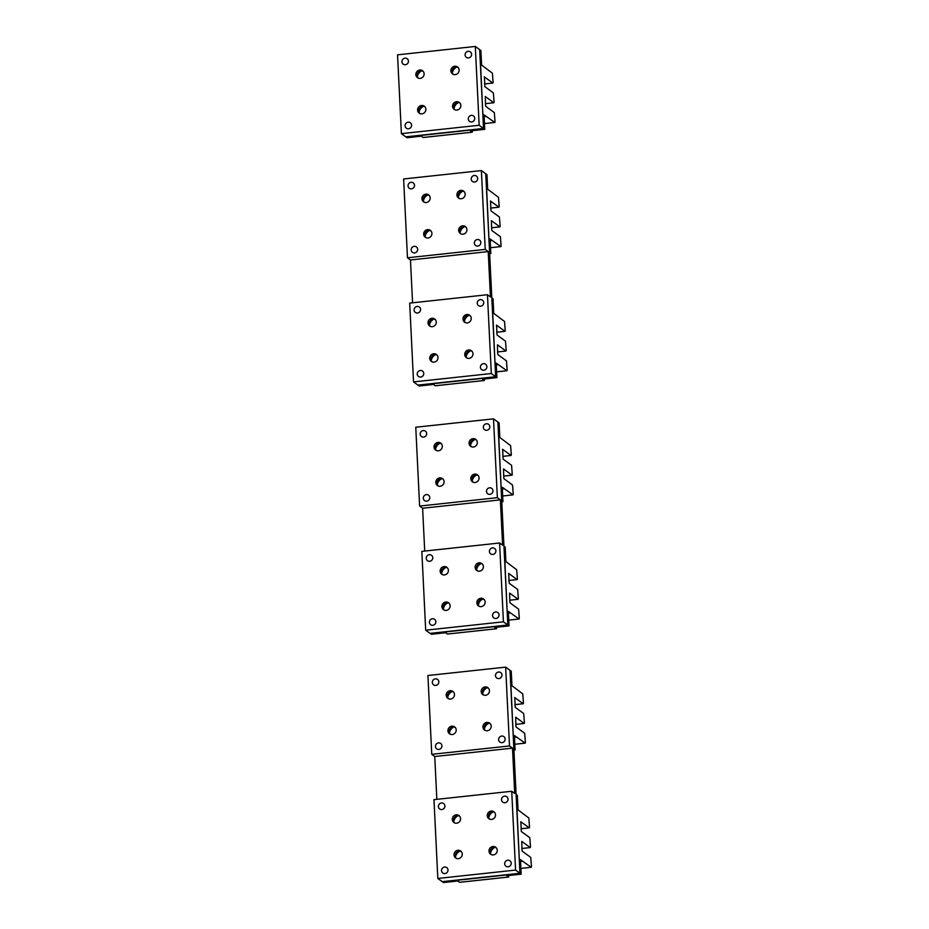 <?xml version="1.0" encoding="UTF-8"?>
<svg xmlns="http://www.w3.org/2000/svg" width="929" height="929" viewBox="0 0 929 929"><rect width="100%" height="100%" fill="white"/><g stroke="black" fill="none" stroke-linecap="round" stroke-linejoin="round"><path stroke-width="1.39" d="M520.728 821.689L529.298 827.855L529.53 827.065L528.822 817.996L518.034 809.879L517.325 795.352L516.303 794.632L519.903 872.285L521.169 874.166L520.461 859.639L522.597 861.195L520.554 861.415M520.844 821.677L521.32 831.525L529.785 837.703L530.494 846.772L530.262 847.562L521.75 841.36L521.97 850.047L522.284 851.231L530.749 857.409L531.458 866.478L531.225 867.256L522.597 861.195M442.332 881.644L443.423 882.55L457.753 881.006L459.53 882.295L508.674 877.034L508.802 875.501M508.616 877.011L506.839 875.71L521.169 874.166M514.654 697.551L523.224 703.717L523.457 702.928L522.748 693.858L511.96 685.753L511.252 671.214L510.23 670.494L513.83 748.147L515.107 750.028L514.387 735.501L516.536 737.057L514.48 737.278M514.771 697.54L515.258 707.387L523.712 713.565L524.42 722.634L524.188 723.424L515.676 717.223L515.897 725.909L516.222 727.093L524.676 733.271L525.384 742.341L525.152 743.119L516.536 737.057M513.923 750.156L515.107 750.028M508.581 573.414L517.163 579.58L517.383 578.79L516.675 569.732L505.887 561.615L505.179 547.076L504.157 546.368L507.757 624.009L509.034 625.891L508.326 611.363L510.462 612.931L508.407 613.152M508.697 573.402L509.185 583.249L517.639 589.427L518.347 598.497L518.127 599.286L509.603 593.085L509.824 601.771L510.149 602.956L518.603 609.134L519.311 618.203L519.09 618.993L510.462 612.931M430.185 633.369L431.277 634.275L445.618 632.73L447.395 634.031L496.527 628.759L496.655 627.226M496.469 628.736L494.692 627.447L509.034 625.891M502.519 449.276L511.089 455.442L511.31 454.653L510.602 445.595L499.814 437.478L499.105 422.939L498.095 422.231L501.683 499.883L502.961 501.765L502.252 487.226L504.389 488.793L502.334 489.014M502.624 449.264L503.112 459.123L511.565 465.301L512.274 474.359L512.053 475.149L503.53 468.948L503.75 477.634L504.075 478.818L512.529 484.996L513.238 494.065L513.017 494.855L504.389 488.793M501.788 501.892L502.961 501.765M496.446 325.138L505.016 331.305L505.237 330.527L504.528 321.457L493.74 313.34L493.032 298.801L492.022 298.093L495.61 375.746L496.887 377.627L496.179 363.088L498.316 364.656L496.26 364.876M496.562 325.127L497.038 334.986L505.492 341.164L506.2 350.221L505.98 351.011L497.456 344.81L497.677 353.508L498.002 354.692L506.456 360.858L507.164 369.928L506.944 370.717L498.316 364.656M418.05 385.094L419.142 385.999L433.471 384.455L435.248 385.756L484.392 380.484L484.52 378.962M484.323 380.46L482.557 379.171L496.887 377.627M490.373 201.012L498.943 207.167L499.163 206.389L498.467 197.32L487.679 189.202L486.959 174.675L485.948 173.955L489.537 251.608L490.814 253.489L490.106 238.95L492.242 240.518L490.198 240.739M490.489 200.989L490.965 210.848L499.43 217.026L500.127 226.084L499.907 226.873L491.395 220.684L491.615 229.37L491.929 230.555L500.394 236.732L501.091 245.79L500.87 246.58L492.242 240.518M489.641 253.617L490.814 253.489M484.299 76.875L492.869 83.029L493.102 82.251L492.393 73.182L481.605 65.065L480.897 50.538L479.875 49.818L483.475 127.47L484.752 129.352L484.032 114.824L486.169 116.38L484.125 116.601M484.415 76.863L484.892 86.711L493.357 92.888L494.065 101.958L493.833 102.736L485.321 96.546L485.542 105.232L485.855 106.417L494.321 112.595L495.029 121.653L494.797 122.442L486.169 116.38M405.903 136.818L406.995 137.736L421.336 136.191L423.101 137.48L472.246 132.208L472.373 130.687M472.187 132.197L470.411 130.896L484.752 129.352M471.955 351.208A4.297 4.053 -53.9 0 0 466.985 358.025M470.573 350.86A7.327 6.909 -53.9 0 0 466.23 356.806M471.015 357.63A4.297 4.053 -53.9 0 0 471.386 350.697A4.297 4.053 -53.9 0 0 466.695 350.709A4.297 4.053 -53.9 0 0 466.323 357.642A4.297 4.053 -53.9 0 0 471.015 357.63M413.544 381.924L491.302 373.539L487.446 294.725L409.689 303.109L413.544 381.924L417.911 385.105L495.656 376.733L491.302 373.539M481.919 299.858A3.356 3.17 126.1 0 1 483.266 304.468A3.356 3.17 126.1 0 1 478.528 305.606A3.356 3.17 126.1 0 1 481.919 299.858M482.232 369.974A3.356 3.17 126.1 0 1 480.897 365.364A3.356 3.17 126.1 0 1 485.623 364.226A3.356 3.17 126.1 0 1 482.232 369.974M415.937 312.748A3.356 3.17 126.1 0 1 414.589 308.138A3.356 3.17 126.1 0 1 419.327 307A3.356 3.17 126.1 0 1 415.937 312.748M419.06 376.791A3.356 3.17 126.1 0 1 417.725 372.169A3.356 3.17 126.1 0 1 422.451 371.031A3.356 3.17 126.1 0 1 419.06 376.791M464.964 315.245A4.297 4.053 126.1 0 1 469.656 315.233A4.297 4.053 126.1 0 1 469.284 322.166A4.297 4.053 126.1 0 1 464.581 322.166A4.297 4.053 126.1 0 1 464.964 315.245M431.706 354.483A4.297 4.053 126.1 0 1 436.398 354.472A4.297 4.053 126.1 0 1 436.026 361.404A4.297 4.053 126.1 0 1 431.335 361.404A4.297 4.053 126.1 0 1 431.706 354.483M429.976 319.007A4.297 4.053 126.1 0 1 434.667 319.007A4.297 4.053 126.1 0 1 434.296 325.94A4.297 4.053 126.1 0 1 429.604 325.94A4.297 4.053 126.1 0 1 429.976 319.007M468.831 315.395A7.327 6.909 -53.9 0 0 464.488 321.341M435.585 354.634A7.327 6.909 -53.9 0 0 431.242 360.58M433.843 319.17A7.327 6.909 -53.9 0 0 429.5 325.115M412.569 302.796L410.479 259.981L488.224 251.596L490.442 296.908L487.446 294.725M470.225 315.744A4.297 4.053 -53.9 0 0 465.243 322.56M436.967 354.983A4.297 4.053 -53.9 0 0 431.997 361.799M435.236 319.518A4.297 4.053 -53.9 0 0 430.255 326.334M465.882 227.071A4.297 4.053 -53.9 0 0 460.912 233.887M464.5 226.722A7.327 6.909 -53.9 0 0 460.157 232.668M464.941 233.493A4.297 4.053 -53.9 0 0 465.313 226.56A4.297 4.053 -53.9 0 0 460.621 226.571A4.297 4.053 -53.9 0 0 460.25 233.504A4.297 4.053 -53.9 0 0 464.941 233.493M407.471 257.786L485.228 249.402L481.373 170.588L403.616 178.972L407.471 257.786L410.479 259.981M475.845 175.72A3.356 3.17 126.1 0 1 477.192 180.331A3.356 3.17 126.1 0 1 472.466 181.469A3.356 3.17 126.1 0 1 475.845 175.72M476.171 245.837A3.356 3.17 126.1 0 1 474.824 241.226A3.356 3.17 126.1 0 1 479.561 240.088A3.356 3.17 126.1 0 1 476.171 245.837M409.863 188.61A3.356 3.17 126.1 0 1 408.516 184A3.356 3.17 126.1 0 1 413.254 182.862A3.356 3.17 126.1 0 1 409.863 188.61M412.999 252.653A3.356 3.17 126.1 0 1 411.652 248.031A3.356 3.17 126.1 0 1 416.378 246.893A3.356 3.17 126.1 0 1 412.999 252.653M458.891 191.107A4.297 4.053 126.1 0 1 463.583 191.095A4.297 4.053 126.1 0 1 463.211 198.028A4.297 4.053 126.1 0 1 458.52 198.04A4.297 4.053 126.1 0 1 458.891 191.107M425.633 230.346A4.297 4.053 126.1 0 1 430.324 230.334A4.297 4.053 126.1 0 1 429.953 237.267A4.297 4.053 126.1 0 1 425.261 237.278A4.297 4.053 126.1 0 1 425.633 230.346M423.903 194.881A4.297 4.053 126.1 0 1 428.594 194.869A4.297 4.053 126.1 0 1 428.223 201.802A4.297 4.053 126.1 0 1 423.531 201.802A4.297 4.053 126.1 0 1 423.903 194.881M462.758 191.258A7.327 6.909 -53.9 0 0 458.427 197.203M429.512 230.497A7.327 6.909 -53.9 0 0 425.168 236.442M427.77 195.032A7.327 6.909 -53.9 0 0 423.438 200.978M488.224 251.596L485.228 249.402M464.152 191.606A4.297 4.053 -53.9 0 0 459.17 198.423M430.893 230.845A4.297 4.053 -53.9 0 0 425.923 237.661M429.163 195.38A4.297 4.053 -53.9 0 0 424.181 202.197M481.373 170.588L485.739 173.769L495.656 376.733M484.102 599.484A4.297 4.053 -53.9 0 0 479.12 606.3M482.708 599.135A7.327 6.909 -53.9 0 0 478.365 605.081M483.161 605.905A4.297 4.053 -53.9 0 0 483.533 598.973A4.297 4.053 -53.9 0 0 478.841 598.984A4.297 4.053 -53.9 0 0 478.47 605.905A4.297 4.053 -53.9 0 0 483.161 605.905M425.691 630.199L503.437 621.815L499.581 543L421.836 551.373L425.691 630.199L430.057 633.381L507.803 624.996L503.437 621.815M494.065 548.133A3.356 3.17 126.1 0 1 495.401 552.743A3.356 3.17 126.1 0 1 490.675 553.881A3.356 3.17 126.1 0 1 494.065 548.133M494.379 618.249A3.356 3.17 126.1 0 1 493.044 613.639A3.356 3.17 126.1 0 1 497.77 612.501A3.356 3.17 126.1 0 1 494.379 618.249M428.072 561.023A3.356 3.17 126.1 0 1 426.736 556.401A3.356 3.17 126.1 0 1 431.462 555.263A3.356 3.17 126.1 0 1 428.072 561.023M431.207 625.054A3.356 3.17 126.1 0 1 429.872 620.444A3.356 3.17 126.1 0 1 434.598 619.306A3.356 3.17 126.1 0 1 431.207 625.054M477.1 563.508A4.297 4.053 126.1 0 1 481.791 563.508A4.297 4.053 126.1 0 1 481.419 570.441A4.297 4.053 126.1 0 1 476.728 570.441A4.297 4.053 126.1 0 1 477.1 563.508M443.853 602.747A4.297 4.053 126.1 0 1 448.544 602.747A4.297 4.053 126.1 0 1 448.173 609.679A4.297 4.053 126.1 0 1 443.481 609.679A4.297 4.053 126.1 0 1 443.853 602.747M442.111 567.282A4.297 4.053 126.1 0 1 446.803 567.282A4.297 4.053 126.1 0 1 446.431 574.203A4.297 4.053 126.1 0 1 441.739 574.215A4.297 4.053 126.1 0 1 442.111 567.282M480.978 563.671A7.327 6.909 -53.9 0 0 476.635 569.616M447.72 602.909A7.327 6.909 -53.9 0 0 443.377 608.855M445.99 567.445A7.327 6.909 -53.9 0 0 441.647 573.39M424.716 551.071L422.614 508.244L500.371 499.872L502.589 545.184L499.581 543M482.36 564.019A4.297 4.053 -53.9 0 0 477.39 570.824M449.113 603.258A4.297 4.053 -53.9 0 0 444.132 610.074M447.372 567.793A4.297 4.053 -53.9 0 0 442.401 574.598M478.029 475.346A4.297 4.053 -53.9 0 0 473.047 482.163M476.635 474.998A7.327 6.909 -53.9 0 0 472.304 480.943M477.088 481.768A4.297 4.053 -53.9 0 0 477.46 474.835A4.297 4.053 -53.9 0 0 472.768 474.847A4.297 4.053 -53.9 0 0 472.396 481.779A4.297 4.053 -53.9 0 0 477.088 481.768M419.618 506.061L497.363 497.677L493.508 418.863L415.762 427.235L419.618 506.061L422.614 508.244M487.992 423.996A3.356 3.17 126.1 0 1 489.339 428.606A3.356 3.17 126.1 0 1 484.601 429.744A3.356 3.17 126.1 0 1 487.992 423.996M488.306 494.112A3.356 3.17 126.1 0 1 486.97 489.502A3.356 3.17 126.1 0 1 491.696 488.364A3.356 3.17 126.1 0 1 488.306 494.112M422.01 436.885A3.356 3.17 126.1 0 1 420.663 432.264A3.356 3.17 126.1 0 1 425.389 431.126A3.356 3.17 126.1 0 1 422.01 436.885M425.134 500.917A3.356 3.17 126.1 0 1 423.798 496.307A3.356 3.17 126.1 0 1 428.524 495.169A3.356 3.17 126.1 0 1 425.134 500.917M471.026 439.382A4.297 4.053 126.1 0 1 475.729 439.371A4.297 4.053 126.1 0 1 475.346 446.303A4.297 4.053 126.1 0 1 470.655 446.303A4.297 4.053 126.1 0 1 471.026 439.382M437.78 478.621A4.297 4.053 126.1 0 1 442.471 478.609A4.297 4.053 126.1 0 1 442.099 485.542A4.297 4.053 126.1 0 1 437.408 485.542A4.297 4.053 126.1 0 1 437.78 478.621M436.038 443.145A4.297 4.053 126.1 0 1 440.741 443.145A4.297 4.053 126.1 0 1 440.369 450.066A4.297 4.053 126.1 0 1 435.666 450.077A4.297 4.053 126.1 0 1 436.038 443.145M474.905 439.533A7.327 6.909 -53.9 0 0 470.562 445.479M441.658 478.772A7.327 6.909 -53.9 0 0 437.315 484.717M439.916 443.307A7.327 6.909 -53.9 0 0 435.573 449.253M500.371 499.872L497.363 497.677M476.298 439.881A4.297 4.053 -53.9 0 0 471.317 446.698M443.04 479.12A4.297 4.053 -53.9 0 0 438.058 485.937M441.31 443.656A4.297 4.053 -53.9 0 0 436.328 450.46M493.508 418.863L497.874 422.045L507.803 624.996M496.237 847.759A4.297 4.053 -53.9 0 0 491.267 854.564M494.855 847.411A7.327 6.909 -53.9 0 0 490.512 853.356M495.296 854.181A4.297 4.053 -53.9 0 0 495.668 847.248A4.297 4.053 -53.9 0 0 490.976 847.248A4.297 4.053 -53.9 0 0 490.605 854.181A4.297 4.053 -53.9 0 0 495.296 854.181M437.826 878.462L515.583 870.078L511.728 791.264L433.971 799.648L437.826 878.462L442.192 881.656L519.95 873.272L515.583 870.078M506.212 796.397A3.356 3.17 126.1 0 1 507.548 801.019A3.356 3.17 126.1 0 1 502.821 802.157A3.356 3.17 126.1 0 1 506.212 796.397M506.526 866.525A3.356 3.17 126.1 0 1 505.179 861.903A3.356 3.17 126.1 0 1 509.916 860.765A3.356 3.17 126.1 0 1 506.526 866.525M440.218 809.298A3.356 3.17 126.1 0 1 438.883 804.677A3.356 3.17 126.1 0 1 443.609 803.539A3.356 3.17 126.1 0 1 440.218 809.298M443.354 873.33A3.356 3.17 126.1 0 1 442.007 868.72A3.356 3.17 126.1 0 1 446.744 867.581A3.356 3.17 126.1 0 1 443.354 873.33M489.246 811.783A4.297 4.053 126.1 0 1 493.938 811.783A4.297 4.053 126.1 0 1 493.566 818.704A4.297 4.053 126.1 0 1 488.875 818.716A4.297 4.053 126.1 0 1 489.246 811.783M455.988 851.022A4.297 4.053 126.1 0 1 460.679 851.022A4.297 4.053 126.1 0 1 460.308 857.943A4.297 4.053 126.1 0 1 455.616 857.955A4.297 4.053 126.1 0 1 455.988 851.022M454.258 815.557A4.297 4.053 126.1 0 1 458.949 815.546A4.297 4.053 126.1 0 1 458.578 822.479A4.297 4.053 126.1 0 1 453.886 822.49A4.297 4.053 126.1 0 1 454.258 815.557M493.125 811.946A7.327 6.909 -53.9 0 0 488.782 817.88M459.867 851.185A7.327 6.909 -53.9 0 0 455.524 857.13M458.136 815.708A7.327 6.909 -53.9 0 0 453.793 821.654M436.851 799.335L434.76 756.52L512.506 748.135L514.724 793.459L511.728 791.264M494.507 812.283A4.297 4.053 -53.9 0 0 489.537 819.099M461.248 851.533A4.297 4.053 -53.9 0 0 456.278 858.338M459.518 816.057A4.297 4.053 -53.9 0 0 454.548 822.873M490.175 723.621A4.297 4.053 -53.9 0 0 485.193 730.438M488.782 723.273A7.327 6.909 -53.9 0 0 484.439 729.219M489.223 730.043A4.297 4.053 -53.9 0 0 489.606 723.11A4.297 4.053 -53.9 0 0 484.903 723.122A4.297 4.053 -53.9 0 0 484.532 730.043A4.297 4.053 -53.9 0 0 489.223 730.043M431.764 754.325L509.51 745.952L505.655 667.127L427.909 675.511L431.764 754.325L434.76 756.52M500.139 672.271A3.356 3.17 126.1 0 1 501.474 676.881A3.356 3.17 126.1 0 1 496.748 678.019A3.356 3.17 126.1 0 1 500.139 672.271M500.452 742.387A3.356 3.17 126.1 0 1 499.105 737.765A3.356 3.17 126.1 0 1 503.843 736.627A3.356 3.17 126.1 0 1 500.452 742.387M434.145 685.161A3.356 3.17 126.1 0 1 432.809 680.539A3.356 3.17 126.1 0 1 437.536 679.401A3.356 3.17 126.1 0 1 434.145 685.161M437.28 749.192A3.356 3.17 126.1 0 1 435.933 744.582A3.356 3.17 126.1 0 1 440.671 743.444A3.356 3.17 126.1 0 1 437.28 749.192M483.173 687.646A4.297 4.053 126.1 0 1 487.864 687.646A4.297 4.053 126.1 0 1 487.493 694.567A4.297 4.053 126.1 0 1 482.801 694.578A4.297 4.053 126.1 0 1 483.173 687.646M449.926 726.884A4.297 4.053 126.1 0 1 454.618 726.884A4.297 4.053 126.1 0 1 454.246 733.805A4.297 4.053 126.1 0 1 449.543 733.817A4.297 4.053 126.1 0 1 449.926 726.884M448.184 691.42A4.297 4.053 126.1 0 1 452.876 691.408A4.297 4.053 126.1 0 1 452.504 698.341A4.297 4.053 126.1 0 1 447.813 698.353A4.297 4.053 126.1 0 1 448.184 691.42M487.051 687.808A7.327 6.909 -53.9 0 0 482.708 693.754M453.793 727.047A7.327 6.909 -53.9 0 0 449.45 732.993M452.063 691.571A7.327 6.909 -53.9 0 0 447.72 697.516M512.506 748.135L509.51 745.952M488.433 688.157A4.297 4.053 -53.9 0 0 483.463 694.962M455.187 727.395A4.297 4.053 -53.9 0 0 450.205 734.2M453.445 691.919A4.297 4.053 -53.9 0 0 448.475 698.736M505.655 667.127L510.021 670.32L519.95 873.272M459.809 102.933A4.297 4.053 -53.9 0 0 454.838 109.75M458.868 109.355A4.297 4.053 -53.9 0 0 459.251 102.434A4.297 4.053 -53.9 0 0 454.548 102.434A4.297 4.053 -53.9 0 0 454.176 109.367A4.297 4.053 -53.9 0 0 458.868 109.355M479.155 125.264L401.398 133.648L397.542 54.834L475.3 46.45L479.155 125.264L483.521 128.457L479.666 49.643L475.3 46.45M406.925 128.516A3.356 3.17 126.1 0 1 405.578 123.894A3.356 3.17 126.1 0 1 410.316 122.756A3.356 3.17 126.1 0 1 406.925 128.516M403.79 64.473A3.356 3.17 126.1 0 1 402.454 59.862A3.356 3.17 126.1 0 1 407.181 58.724A3.356 3.17 126.1 0 1 403.79 64.473M470.097 121.699A3.356 3.17 126.1 0 1 468.75 117.089A3.356 3.17 126.1 0 1 473.488 115.951A3.356 3.17 126.1 0 1 470.097 121.699M469.784 51.583A3.356 3.17 126.1 0 1 471.119 56.204A3.356 3.17 126.1 0 1 466.393 57.343A3.356 3.17 126.1 0 1 469.784 51.583M401.398 133.648L405.764 136.842L483.521 128.457M458.427 102.596A7.327 6.909 -53.9 0 0 454.084 108.53M452.818 66.969A4.297 4.053 126.1 0 1 457.509 66.958A4.297 4.053 126.1 0 1 457.138 73.89A4.297 4.053 126.1 0 1 452.446 73.902A4.297 4.053 126.1 0 1 452.818 66.969M419.56 106.208A4.297 4.053 126.1 0 1 424.263 106.196A4.297 4.053 126.1 0 1 423.879 113.129A4.297 4.053 126.1 0 1 419.188 113.141A4.297 4.053 126.1 0 1 419.56 106.208M417.829 70.743A4.297 4.053 126.1 0 1 422.521 70.732A4.297 4.053 126.1 0 1 422.149 77.664A4.297 4.053 126.1 0 1 417.458 77.664A4.297 4.053 126.1 0 1 417.829 70.743M452.353 73.066A7.327 6.909 126.1 0 1 456.696 67.12M419.095 112.304A7.327 6.909 126.1 0 1 423.438 106.359M417.365 76.84A7.327 6.909 126.1 0 1 421.708 70.894M423.09 71.243A4.297 4.053 -53.9 0 0 418.12 78.059M424.832 106.707A4.297 4.053 -53.9 0 0 419.85 113.524M458.078 67.469A4.297 4.053 -53.9 0 0 453.108 74.285M520.925 828.749L529.298 827.855M442.471 881.853L520.217 873.469M531.283 867.28L520.89 868.406L531.225 867.256M530.32 847.573L521.889 848.491L530.262 847.562M523.294 703.741L514.852 704.646L523.224 703.717M525.222 743.142L514.817 744.268L525.152 743.119M524.258 723.436L515.816 724.353L524.188 723.424M517.221 579.603L508.79 580.509L517.163 579.58M430.324 633.578L508.082 625.194M519.148 619.004L508.755 620.131L519.09 618.993M518.185 599.298L509.754 600.215L518.127 599.286M511.147 455.465L502.717 456.371L511.089 455.442M513.075 494.867L502.682 495.993L513.017 494.855M512.111 475.172L503.681 476.078L512.053 475.149M505.074 331.328L496.643 332.234L505.016 331.305M418.178 385.303L495.935 376.93M507.002 370.741L496.609 371.855L506.944 370.717M506.038 351.034L497.607 351.94L505.98 351.011M499.001 207.19L490.57 208.096L498.943 207.167M500.928 246.603L490.535 247.718L500.87 246.58M499.965 226.897L491.534 227.802L499.907 226.873M492.927 83.053L484.497 83.958L492.869 83.029M406.043 137.039L483.788 128.655M494.855 122.465L484.462 123.58L494.797 122.442M493.891 102.759L485.461 103.665L493.833 102.736M520.925 828.784L529.356 827.867M459.588 882.318L508.674 877.034M447.453 634.042L496.527 628.759M435.306 385.779L484.392 380.484M423.159 137.504L472.246 132.208"/></g></svg>
